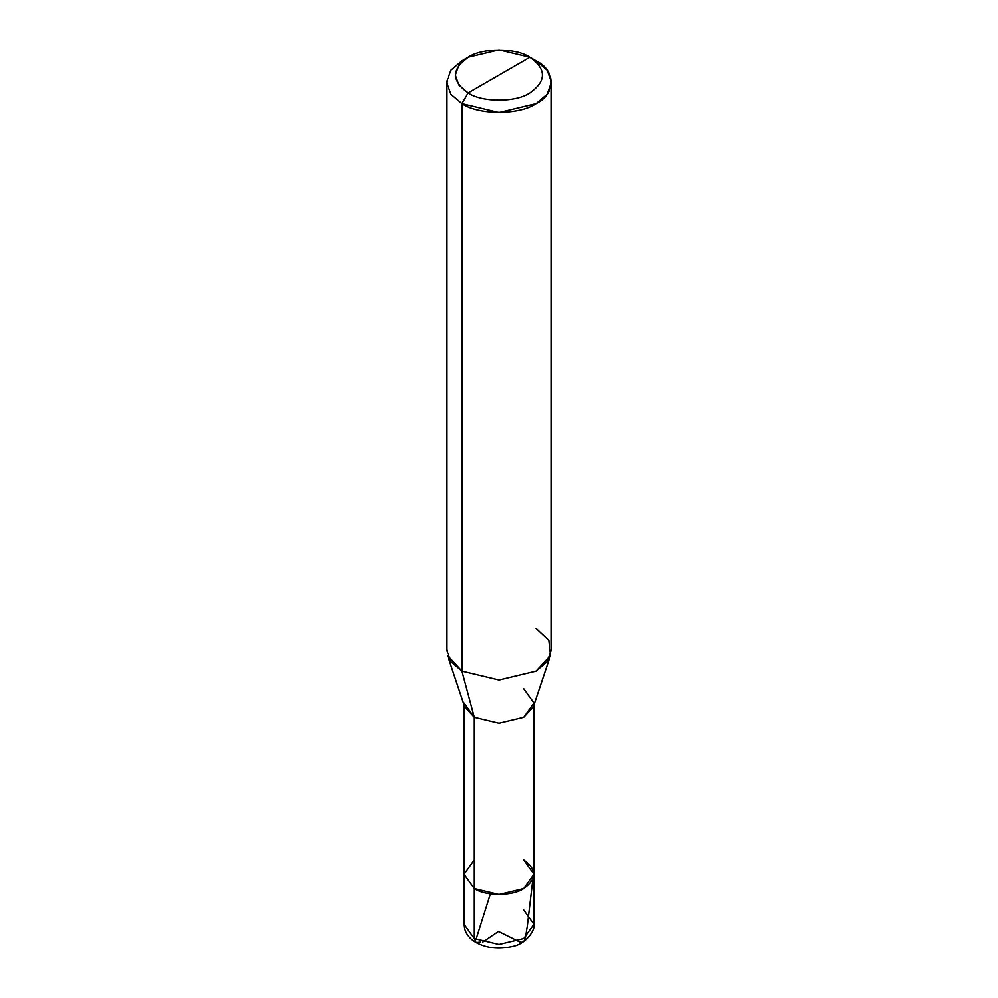 <?xml version="1.0" encoding="UTF-8"?>
<svg xmlns="http://www.w3.org/2000/svg" width="998" height="998" viewBox="0 0 998 998"><rect width="100%" height="100%" fill="white"/><g stroke="black" fill="none" stroke-linecap="round" stroke-linejoin="round"><path stroke-width="1.5" d="M480.462 942.062L476.096 942.499L474.287 938.494L474.287 888.544L464.045 874.273L474.287 860.014L464.045 874.273L474.287 888.544L499 894.457L523.713 888.544L533.955 874.273L523.713 860.014C537.049 869.52 537.049 879.038 523.713 888.544C512.598 896.241 485.402 896.241 474.287 888.544L464.045 874.273L474.287 888.544C485.402 896.241 512.598 896.241 523.713 888.544C537.049 879.038 537.049 869.52 523.713 860.014M533.955 704.962L533.955 924.223L523.713 938.494L499 944.407L474.287 938.494L499 944.407L523.713 938.494L533.955 924.223L523.713 909.951M533.955 924.223C535.639 929.263 526.258 944.445 511.7 946.553C498.688 949.51 486.812 948.162 476.096 942.499L474.287 938.494L464.045 924.223L474.287 938.494L474.287 717.3L499 723.213L523.713 717.3L533.955 703.029L523.713 688.757M499 75.124L468.099 92.964C451.433 81.075 451.433 69.186 468.099 57.285C482.009 47.667 515.991 47.667 529.901 57.285L468.099 92.964L461.924 103.667L499 112.537L536.076 103.667L547.116 94.286L551.432 82.26L547.116 70.234L536.076 60.853L529.901 57.285C546.567 69.186 546.567 81.075 529.901 92.964C515.991 102.582 482.009 102.582 468.099 92.964C482.009 102.582 515.991 102.582 529.901 92.964C546.567 81.075 546.567 69.186 529.901 57.285L499 75.124M533.955 874.273L523.713 888.544L499 894.457L474.287 888.544L474.287 717.3L461.924 671.18L499 680.05L536.076 671.18L550.484 655.511L548.838 640.367L536.076 628.366M550.484 655.511L533.319 706.858L523.713 717.3L499 723.213L474.287 717.3L464.045 703.029M551.432 82.26L551.432 649.773L547.116 661.799L536.076 671.18L499 680.05L461.924 671.18L461.924 103.667C478.616 115.219 519.384 115.219 536.076 103.667C556.073 94.037 556.073 70.496 536.076 60.853L529.901 57.285L499 49.9L468.099 57.285L458.905 65.107L455.3 75.124L458.905 85.142L468.099 92.964L461.924 103.667L450.884 94.286L446.568 82.26L450.884 70.234L461.924 60.853L450.884 70.234L446.568 82.26L450.884 94.286L461.924 103.667L461.924 671.18L447.516 655.511L464.681 706.858L474.287 717.3L461.924 671.18L450.884 661.799L446.568 649.773L446.568 82.26M498.738 931.234L482.658 942.062M475.996 939.417L490.367 893.834M498.775 931.508L518.686 941.364C526.52 945.206 525.435 934.19 527.181 927.08L532.87 879.263M464.045 704.962L464.045 924.223L464.694 928.976C466.428 934.627 470.22 939.13 476.096 942.499M468.099 57.285L461.924 60.853"/></g></svg>
